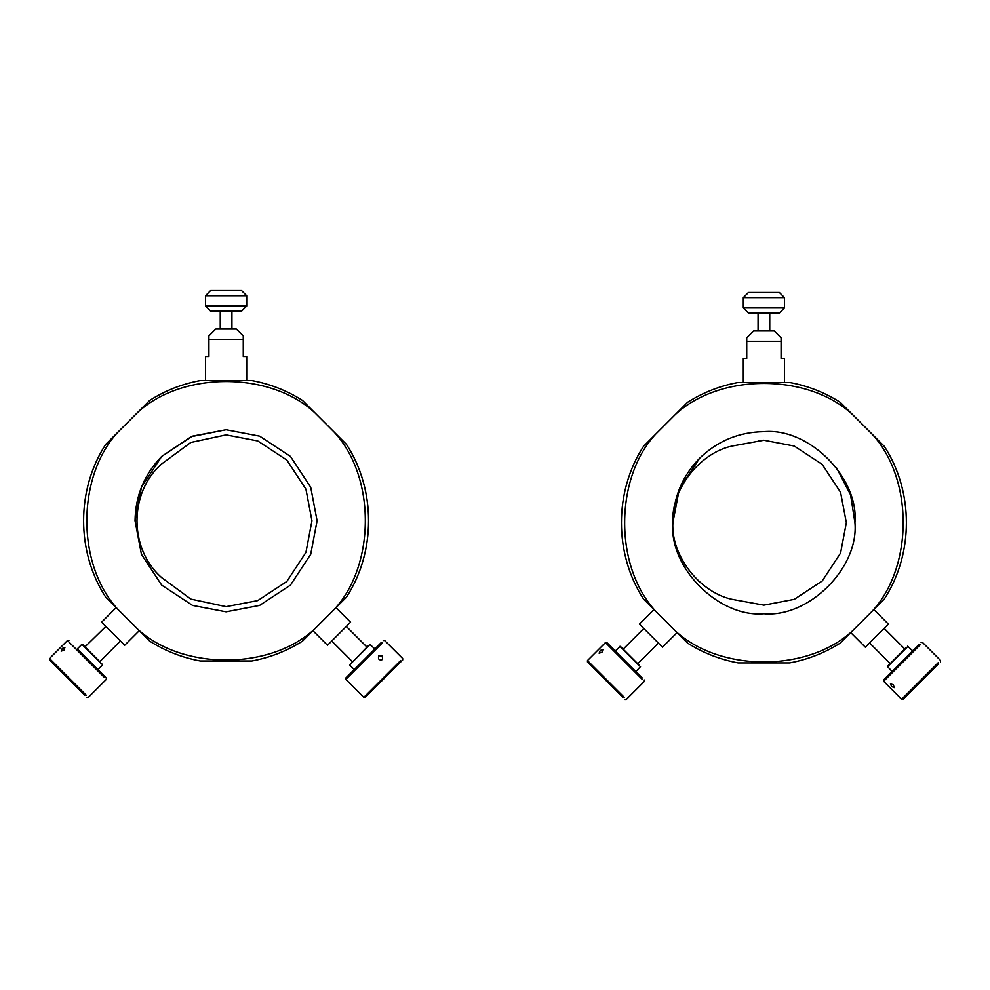 <?xml version="1.0" encoding="UTF-8"?>
<svg xmlns="http://www.w3.org/2000/svg" width="990" height="990" viewBox="0 0 990 990"><rect width="100%" height="100%" fill="white"/><g stroke="black" fill="none" stroke-linecap="round" stroke-linejoin="round"><path stroke-width="1.49" d="M698.396 580.845L704.645 586.018M734.283 599.717L734.84 599.841C701.304 594.532 670.836 556.578 672.878 522.695C670.836 488.812 701.304 450.858 734.84 445.55L734.283 445.673M763.909 440.253L758.971 440.401M734.84 445.55L763.909 440.253L794.252 446.045L822.207 464.397L840.572 492.352L846.351 522.695L840.572 553.039L822.207 580.994L794.252 599.346L763.909 605.138L734.84 599.841M699.546 458.321L679.276 489.184L672.878 522.695C673.274 497.723 682.172 476.264 699.546 458.321C717.478 440.946 738.936 432.061 763.909 431.665C808.954 427.593 859.011 477.65 854.939 522.695L850.571 494.814L836.513 467.787M643.537 599.074C614.072 553.794 614.072 491.597 643.537 446.317L687.53 402.324C703.135 392.473 720.002 385.853 738.144 382.486L789.673 382.486C807.815 385.853 824.695 392.473 840.287 402.324L884.28 446.317C913.745 491.597 913.745 553.794 884.28 599.074L840.287 643.067C824.695 652.917 807.815 659.538 789.673 662.904L738.144 662.904C720.002 659.538 703.135 652.917 687.53 643.067L643.537 599.074M840.287 643.067C824.695 652.917 807.815 659.538 789.673 662.904M655.751 434.103C615.335 477.143 613.268 565.315 655.751 611.275M852.501 630.853C807.902 672.309 719.916 672.309 675.329 630.853M872.079 434.103C914.55 480.076 912.483 568.248 872.079 611.275M852.501 414.525C807.902 373.069 719.916 373.069 675.329 414.525M854.939 522.695C859.011 567.728 808.954 617.797 763.909 613.726C718.876 617.797 668.807 567.728 672.878 522.695M789.673 382.486C807.815 385.853 824.695 392.473 840.287 402.324M743.304 358.442L746.732 358.442L746.732 337.825L753.6 330.957L774.217 330.957L781.085 337.825L781.085 358.442L784.526 358.442L784.526 382.486L743.304 382.486L743.304 358.442M746.732 341.265L781.085 341.265M850.744 632.61L865.322 647.175L888.401 624.108L873.824 609.531M653.994 609.531L639.429 624.108L662.496 647.175L677.073 632.61M779.365 292.483L748.452 292.483L743.304 297.631L784.526 297.631L779.365 292.483M784.526 307.94L743.304 307.94L748.452 313.088L779.365 313.088L784.526 307.94L784.526 297.631M758.068 330.957L758.068 313.088M769.75 313.088L769.75 330.957M938.433 663.943L903.09 699.287L901.63 699.287L883.662 681.306L920.378 644.589M893.314 684.771L890.455 683.818L891.582 686.503L894.267 687.629L893.314 684.771M892.04 671.468L887.424 666.369L906.481 647.324M887.424 666.852L906.939 647.349M938.359 662.558L901.63 699.287M919.005 644.502L883.662 679.845L883.662 681.306M622.821 697.368L587.478 662.025L587.478 660.565L605.447 642.597L642.163 679.313M601.982 652.249L602.935 649.39L600.249 650.504L599.136 653.202L601.982 652.249M615.285 650.975L620.384 646.359L639.441 665.404M619.901 646.359L639.404 665.862M624.195 697.294L587.478 660.565M642.25 677.94L606.907 642.597L605.447 642.597M205.475 356.524L208.915 356.524L208.915 335.907L215.783 329.039L236.4 329.039L243.268 335.907L243.268 356.524L246.696 356.524L246.696 380.568L205.475 380.568L205.475 356.524M243.268 339.347L208.915 339.347M327.517 645.245L350.559 622.203L327.504 645.27L312.927 630.692L302.482 641.149C286.877 650.999 270.01 657.62 251.868 660.986L200.314 660.986C182.172 657.62 165.293 650.999 149.7 641.149L105.707 597.156C76.242 551.875 76.242 489.679 105.707 444.399L149.7 400.406C165.293 390.555 182.172 383.934 200.314 380.568L251.868 380.568C270.01 383.934 286.877 390.555 302.482 400.406L346.475 444.399C375.94 489.679 375.94 551.875 346.475 597.156L302.457 641.149C286.853 650.999 269.985 657.62 251.831 660.986M350.559 622.203L336.006 607.613L312.939 630.679M116.177 607.613L101.599 622.19L124.666 645.245M226.19 434.895L190.847 442.468L161.803 463.84C128.725 492.451 128.725 549.104 161.803 577.715L190.835 599.086L226.19 606.66M161.803 577.715L190.822 599.086L226.079 606.66L257.759 600.596L286.84 581.464L305.935 552.37L311.949 520.777L305.935 489.196L286.84 460.09L257.759 440.958L226.079 434.895L190.822 442.468L161.803 463.84C128.712 492.451 128.712 549.104 161.791 577.715M330.437 428.373L318.495 416.431L330.437 428.373M302.482 400.406L346.438 444.399C375.915 489.679 375.915 551.875 346.438 597.156M226.079 429.747L192.567 436.144L161.704 456.415L141.434 487.266L135.048 520.777L141.434 554.289L161.704 585.139L192.567 605.422L226.079 611.808L192.567 605.422L161.704 585.152L141.434 554.289L135.036 520.777C135.444 495.804 144.33 474.346 161.704 456.415L191.231 436.677L226.067 429.747L259.665 436.169L290.478 456.452L310.724 487.303L317.097 520.777L310.712 554.289L290.441 585.152L259.578 605.422L226.079 611.808M336.006 607.625L346.475 597.156M117.909 609.37C75.438 563.397 77.505 475.225 117.909 432.197M137.486 628.947C182.073 670.403 270.072 670.403 314.659 628.947M334.236 609.37C374.641 566.33 376.707 478.158 334.236 432.197M137.486 412.62C182.073 371.163 270.072 371.163 314.659 412.62M251.831 380.568C269.985 383.934 286.853 390.555 302.457 400.406M241.548 290.565L210.635 290.565L205.475 295.725L246.696 295.725L241.548 290.565M246.696 295.725L246.696 306.021L241.548 311.182L210.635 311.182L205.475 306.021L205.475 295.725M205.475 306.021L246.696 306.021M220.25 329.039L220.25 311.182M231.932 311.182L231.932 329.039M84.855 695.302L49.5 659.959L49.5 658.499L67.469 640.53L104.198 677.247M64.004 650.183L64.956 647.324L62.271 648.438L61.145 651.135L64.004 650.183M105.843 626.447L84.967 646.841L99.198 661.073M100.027 661.902L81.922 644.292L101.438 663.795M98.74 661.097L85.759 648.128M86.91 697.368L88.37 697.368L106.338 679.388L106.338 677.94L97.96 669.549L102.576 664.934L101.463 663.337M85.214 647.089L82.417 644.292M81.922 644.292L77.307 648.908L96.822 668.411M86.229 695.227L49.5 658.499M104.284 675.873L77.319 648.896M381.299 681.343L388.13 674.512L381.299 681.33M387.832 674.809L390.048 672.594M380.123 682.518L377.895 684.734M347.539 625.222L346.401 626.373M339.038 633.724C348.529 624.232 348.529 624.232 339.025 633.724C329.546 643.215 329.546 643.215 339.038 633.724C328.074 644.688 328.074 644.688 339.05 633.724C350.002 622.76 350.002 622.76 339.025 633.724M331.675 641.087L330.536 642.225M390.456 672.185L391.26 671.381M377.487 685.142L376.683 685.946M367.327 695.302L400.616 662.025L365.273 697.368L363.813 697.368L400.542 660.639M400.616 662.025L402.683 659.959L402.683 658.499L384.702 640.53L383.241 640.53M397.497 665.132L393.166 669.463L397.497 665.132M385.481 677.148L390.072 672.544L385.432 677.185M375.953 686.676L370.211 692.418L375.829 686.553M379.714 682.914L375.321 687.308L379.591 682.791M377.735 684.882L377.116 685.266M395.666 666.975L397.547 665.094L395.542 666.852M373.886 688.495L371.213 691.168M371.337 691.292L374.01 688.619M378.786 655.739C377.821 659.241 379.083 660.516 382.586 659.55L382.338 655.999L378.786 655.739M369.121 645.43L349.606 664.934L368.651 645.406M374.864 648.908L369.765 644.292M382.573 642.671L345.844 679.388L363.813 697.368M381.187 642.597L345.844 677.94L345.844 679.388M743.304 307.94L743.304 297.631M912.693 650.826L907.582 646.21M940.5 661.877L940.5 660.417L922.532 642.448L921.071 642.448M904.798 649.007L884.144 628.353M869.579 642.931L890.22 663.572M635.927 671.616L640.542 666.518M624.876 699.435L626.336 699.435L644.317 681.454L644.317 680.006M637.758 663.721L658.399 643.079M643.822 628.501L623.18 649.155M124.678 645.27L139.256 630.692M99.78 661.666L120.421 641.013M68.929 640.53L67.469 640.53M352.39 661.654L331.749 641.013M346.327 626.435L366.968 647.089M349.606 664.934L354.222 669.549"/></g></svg>
